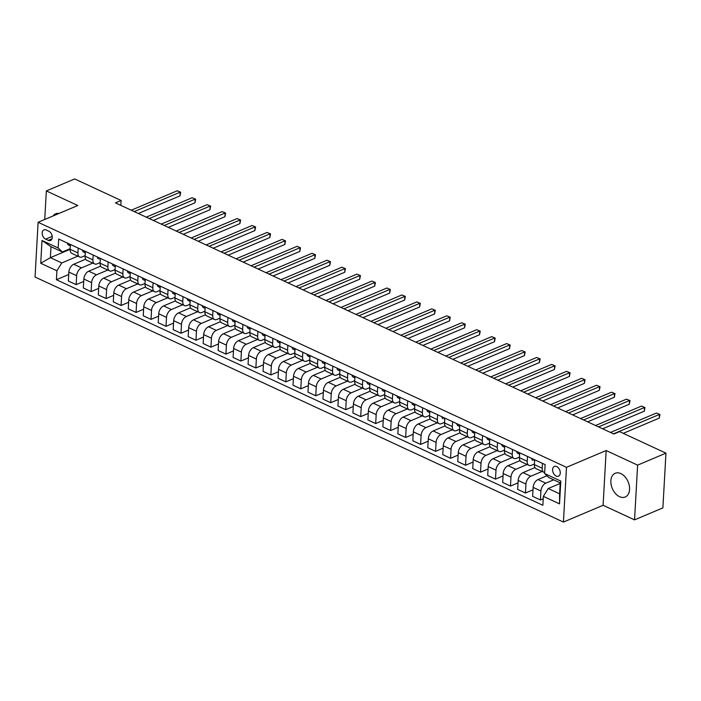 <?xml version="1.0" encoding="UTF-8"?>
<svg xmlns="http://www.w3.org/2000/svg" width="701" height="701" viewBox="0 0 701 701"><rect width="100%" height="100%" fill="white"/><g stroke="black" fill="none" stroke-linecap="round" stroke-linejoin="round"><path stroke-width="1.05" d="M620.849 473.596A12.881 8.587 -112.9 0 0 615.189 473.271A12.881 8.587 -112.9 0 0 611.123 484.619A12.881 8.587 -112.9 0 0 619.561 496.676A12.881 8.587 -112.9 0 0 625.222 497A12.881 8.587 -112.9 0 0 629.288 485.653A12.881 8.587 -112.9 0 0 620.849 473.596M59.086 213.419A12.881 8.587 -112.9 0 0 55.659 213.787A12.881 8.587 -112.9 0 0 53.013 215.987M556.69 466.568A5.284 3.523 -112.9 0 0 554.368 466.437A5.284 3.523 -112.9 0 0 552.703 471.09A5.284 3.523 -112.9 0 0 556.165 476.04A5.284 3.523 -112.9 0 0 558.487 476.172A5.284 3.523 -112.9 0 0 560.152 471.519A5.284 3.523 -112.9 0 0 556.69 466.568M634.554 519.87L637.612 465.131L606.163 450.541L603.097 505.281L634.554 519.87L662.892 507.883L665.95 453.144L619.526 431.614L613.857 434.007L115.437 202.869L121.098 200.468L74.674 178.939L46.336 190.926L44.741 219.483M603.097 505.281L563.429 522.061L35.05 277.026L38.108 222.287L566.487 467.322L563.429 522.061M45.653 239.137L48.281 240.364A5.117 3.417 -112.9 0 0 50.533 240.487A5.117 3.417 -112.9 0 0 52.154 235.983A5.117 3.417 -112.9 0 0 48.798 231.19L46.161 229.963A5.117 3.417 -112.9 0 0 43.909 229.84A5.117 3.417 -112.9 0 0 42.297 234.344A5.117 3.417 -112.9 0 0 45.653 239.137L52.216 236.36M56.912 270.77L40.737 263.269L42.007 240.487L58.183 247.988L62.389 251.992L51.007 246.708L50.393 257.661L61.776 262.936L56.912 270.77L56.413 279.725L542.854 505.307L543.354 496.361L548.217 488.518L559.6 493.802L560.213 482.849L548.83 477.574L544.624 473.569L560.8 481.079L559.529 503.861L543.354 496.361M544.624 473.569L545.124 464.623L58.682 239.032L58.183 247.988M637.612 465.131L665.95 453.144M606.163 450.541L566.487 467.322M38.108 222.287L77.785 205.507L46.336 190.926M120.826 205.367L121.098 200.468M70.407 244.474L70.135 249.311L50.393 257.661L40.737 263.269M62.389 251.992L70.17 248.697M527.494 456.447L527.222 461.284A6.607 3.969 114.9 0 0 528.975 465.359A6.607 3.969 114.9 0 0 531.419 465.28L534.442 464.001M512.51 449.499L512.247 454.336A6.607 3.969 114.9 0 0 513.999 458.41A6.607 3.969 114.9 0 0 516.444 458.34L519.467 457.061M497.535 442.55L497.263 447.387A6.607 3.969 114.9 0 0 499.024 451.462A6.607 3.969 114.9 0 0 501.469 451.391L504.492 450.112M482.56 435.61L482.288 440.447A6.607 3.969 114.9 0 0 484.049 444.522A6.607 3.969 114.9 0 0 486.494 444.443L489.517 443.172M467.585 428.661L467.313 433.498A6.607 3.969 114.9 0 0 469.065 437.573A6.607 3.969 114.9 0 0 471.519 437.503L474.533 436.224M452.609 421.722L452.338 426.558A6.607 3.969 114.9 0 0 454.09 430.633A6.607 3.969 114.9 0 0 456.544 430.554L459.558 429.275M437.634 414.773L437.363 419.61A6.607 3.969 114.9 0 0 439.115 423.684A6.607 3.969 114.9 0 0 441.56 423.606L444.583 422.335M422.65 407.824L422.388 412.661A6.607 3.969 114.9 0 0 424.14 416.736A6.607 3.969 114.9 0 0 426.585 416.666L429.608 415.386M407.675 400.884L407.404 405.721A6.607 3.969 114.9 0 0 409.165 409.796A6.607 3.969 114.9 0 0 411.61 409.717L414.633 408.438M392.7 393.936L392.429 398.773A6.607 3.969 114.9 0 0 394.19 402.847A6.607 3.969 114.9 0 0 396.635 402.777L399.658 401.498M377.725 386.987L377.453 391.824A6.607 3.969 114.9 0 0 379.206 395.899A6.607 3.969 114.9 0 0 381.659 395.828L384.674 394.549M362.75 380.047L362.478 384.884A6.607 3.969 114.9 0 0 364.231 388.959A6.607 3.969 114.9 0 0 366.684 388.88L369.699 387.609M347.775 373.098L347.503 377.935A6.607 3.969 114.9 0 0 349.256 382.01A6.607 3.969 114.9 0 0 351.7 381.94L354.724 380.661M332.791 366.159L332.528 370.987A6.607 3.969 114.9 0 0 334.281 375.07A6.607 3.969 114.9 0 0 336.725 374.991L339.748 373.712M317.816 359.21L317.544 364.047A6.607 3.969 114.9 0 0 319.305 368.121A6.607 3.969 114.9 0 0 321.75 368.043L324.773 366.772M302.841 352.261L302.569 357.098A6.607 3.969 114.9 0 0 304.33 361.173A6.607 3.969 114.9 0 0 306.775 361.103L309.798 359.823M287.866 345.321L287.594 350.158A6.607 3.969 114.9 0 0 289.347 354.233A6.607 3.969 114.9 0 0 291.8 354.154L294.814 352.875M272.891 338.373L272.619 343.21A6.607 3.969 114.9 0 0 274.371 347.284A6.607 3.969 114.9 0 0 276.825 347.214L279.839 345.935M257.915 331.424L257.644 336.261A6.607 3.969 114.9 0 0 259.396 340.335A6.607 3.969 114.9 0 0 261.841 340.265L264.864 338.986M242.932 324.484L242.669 329.321A6.607 3.969 114.9 0 0 244.421 333.396A6.607 3.969 114.9 0 0 246.866 333.317L249.889 332.046M227.956 317.535L227.685 322.372A6.607 3.969 114.9 0 0 229.446 326.447A6.607 3.969 114.9 0 0 231.891 326.377L234.914 325.098M212.981 310.596L212.71 315.424A6.607 3.969 114.9 0 0 214.462 319.507A6.607 3.969 114.9 0 0 216.916 319.428L219.93 318.149M198.006 303.647L197.735 308.484A6.607 3.969 114.9 0 0 199.487 312.558A6.607 3.969 114.9 0 0 201.941 312.48L204.955 311.209M183.031 296.698L182.759 301.535A6.607 3.969 114.9 0 0 184.512 305.61A6.607 3.969 114.9 0 0 186.965 305.54L189.98 304.26M168.056 289.758L167.784 294.595A6.607 3.969 114.9 0 0 169.537 298.67A6.607 3.969 114.9 0 0 171.982 298.591L175.005 297.312M153.072 282.81L152.809 287.647A6.607 3.969 114.9 0 0 154.562 291.721A6.607 3.969 114.9 0 0 157.006 291.651L160.03 290.372M138.097 275.861L137.825 280.698A6.607 3.969 114.9 0 0 139.587 284.772A6.607 3.969 114.9 0 0 142.031 284.702L145.054 283.423M123.122 268.921L122.85 273.758A6.607 3.969 114.9 0 0 124.603 277.833A6.607 3.969 114.9 0 0 127.056 277.754L130.071 276.483M108.147 261.972L107.875 266.809A6.607 3.969 114.9 0 0 109.628 270.884A6.607 3.969 114.9 0 0 112.081 270.814L115.095 269.535M93.172 255.033L92.9 259.861A6.607 3.969 114.9 0 0 94.653 263.944A6.607 3.969 114.9 0 0 97.106 263.865L100.12 262.586M78.197 248.084L77.925 252.921A6.607 3.969 114.9 0 0 79.677 256.995A6.607 3.969 114.9 0 0 82.122 256.916L85.145 255.646M77.837 256.145L61.776 262.936M85.68 259.204L73.728 264.259A6.607 3.969 114.9 0 0 68.864 272.093L68.356 281.04L76.146 284.65L83.699 281.46M92.821 263.085L81.518 267.87A6.607 3.969 114.9 0 0 76.646 275.703L76.146 284.65M100.655 266.143L88.703 271.199A6.607 3.969 114.9 0 0 83.84 279.033L83.34 287.988L91.121 291.598L98.675 288.409M107.796 270.034L96.493 274.81A6.607 3.969 114.9 0 0 91.621 282.652L91.121 291.598M115.639 273.092L103.678 278.148A6.607 3.969 114.9 0 0 98.815 285.982L98.315 294.937L106.105 298.547L113.658 295.349M122.771 276.983L111.468 281.758A6.607 3.969 114.9 0 0 106.605 289.592L106.105 298.547M130.614 280.041L118.653 285.097A6.607 3.969 114.9 0 0 113.79 292.93L113.29 301.877L121.08 305.487L128.633 302.297M137.746 283.923L126.443 288.707A6.607 3.969 114.9 0 0 121.58 296.541L121.08 305.487M145.589 286.981L133.628 292.037A6.607 3.969 114.9 0 0 128.765 299.87L128.265 308.826L136.055 312.436L143.609 309.237M152.722 290.871L141.418 295.647A6.607 3.969 114.9 0 0 136.555 303.489L136.055 312.436M160.564 293.929L148.612 298.985A6.607 3.969 114.9 0 0 143.74 306.819L143.241 315.765L151.03 319.384L158.584 316.186M167.697 297.811L156.393 302.595A6.607 3.969 114.9 0 0 151.53 310.429L151.03 319.384M175.539 300.869L163.587 305.925A6.607 3.969 114.9 0 0 158.724 313.768L158.216 322.714L166.006 326.324L173.559 323.135M182.681 304.76L171.377 309.544A6.607 3.969 114.9 0 0 166.505 317.378L166.006 326.324M190.514 307.818L178.562 312.874A6.607 3.969 114.9 0 0 173.699 320.707L173.2 329.663L180.981 333.273L188.534 330.075M197.656 311.708L186.352 316.484A6.607 3.969 114.9 0 0 181.48 324.318L180.981 333.273M205.498 314.767L193.537 319.822A6.607 3.969 114.9 0 0 188.674 327.656L188.175 336.603L195.965 340.222L203.518 337.023M212.631 318.648L201.327 323.433A6.607 3.969 114.9 0 0 196.464 331.266L195.965 340.222M220.473 321.706L208.512 326.762A6.607 3.969 114.9 0 0 203.649 334.596L203.15 343.551L210.94 347.161L218.493 343.972M227.606 325.597L216.302 330.373A6.607 3.969 114.9 0 0 211.439 338.215L210.94 347.161M235.448 328.655L223.488 333.711A6.607 3.969 114.9 0 0 218.624 341.545L218.125 350.5L225.915 354.11L233.468 350.912M242.581 332.546L231.277 337.321A6.607 3.969 114.9 0 0 226.414 345.155L225.915 354.11M250.423 335.604L238.471 340.66A6.607 3.969 114.9 0 0 233.599 348.493L233.1 357.44L240.89 361.05L248.443 357.86M257.556 339.486L246.253 344.27A6.607 3.969 114.9 0 0 241.389 352.104L240.89 361.05M265.399 342.544L253.447 347.6A6.607 3.969 114.9 0 0 248.583 355.433L248.075 364.389L255.865 367.999L263.418 364.809M272.54 346.434L261.236 351.21A6.607 3.969 114.9 0 0 256.364 359.052L255.865 367.999M280.374 349.492L268.422 354.548A6.607 3.969 114.9 0 0 263.558 362.382L263.059 371.328L270.84 374.947L278.393 371.749M287.515 353.383L276.212 358.158A6.607 3.969 114.9 0 0 271.348 365.992L270.84 374.947M295.358 356.432L283.397 361.488A6.607 3.969 114.9 0 0 278.534 369.331L278.034 378.277L285.824 381.887L293.377 378.698M302.49 360.323L291.187 365.107A6.607 3.969 114.9 0 0 286.323 372.941L285.824 381.887M310.333 363.381L298.372 368.437A6.607 3.969 114.9 0 0 293.509 376.271L293.009 385.226L300.799 388.836L308.352 385.638M317.465 367.271L306.162 372.047A6.607 3.969 114.9 0 0 301.299 379.881L300.799 388.836M325.308 370.33L313.347 375.385A6.607 3.969 114.9 0 0 308.484 383.219L307.984 392.166L315.774 395.785L323.327 392.586M332.44 374.211L321.137 378.996A6.607 3.969 114.9 0 0 316.274 386.829L315.774 395.785M340.283 377.269L328.331 382.325A6.607 3.969 114.9 0 0 323.459 390.159L322.959 399.114L330.749 402.725L338.303 399.535M347.416 381.16L336.112 385.936A6.607 3.969 114.9 0 0 331.249 393.778L330.749 402.725M355.258 384.218L343.306 389.274A6.607 3.969 114.9 0 0 338.443 397.108L337.935 406.063L345.724 409.673L353.278 406.475M362.399 388.109L351.096 392.884A6.607 3.969 114.9 0 0 346.224 400.718L345.724 409.673M370.233 391.167L358.281 396.223A6.607 3.969 114.9 0 0 353.418 404.056L352.918 413.003L360.7 416.613L368.253 413.424M377.375 395.049L366.071 399.833A6.607 3.969 114.9 0 0 361.208 407.667L360.7 416.613M385.217 398.107L373.256 403.163A6.607 3.969 114.9 0 0 368.393 410.996L367.894 419.952L375.683 423.562L383.237 420.372M392.35 401.997L381.046 406.773A6.607 3.969 114.9 0 0 376.183 414.615L375.683 423.562M400.192 405.055L388.231 410.111A6.607 3.969 114.9 0 0 383.368 417.945L382.869 426.891L390.659 430.51L398.212 427.312M407.325 408.946L396.021 413.721A6.607 3.969 114.9 0 0 391.158 421.555L390.659 430.51M415.167 412.004L403.206 417.051A6.607 3.969 114.9 0 0 398.343 424.894L397.844 433.84L405.634 437.45L413.187 434.261M422.3 415.886L410.996 420.67A6.607 3.969 114.9 0 0 406.133 428.504L405.634 437.45M430.142 418.944L418.19 424A6.607 3.969 114.9 0 0 413.318 431.834L412.819 440.789L420.609 444.399L428.162 441.201M437.275 422.834L425.971 427.61A6.607 3.969 114.9 0 0 421.108 435.444L420.609 444.399M445.117 425.893L433.165 430.949A6.607 3.969 114.9 0 0 428.302 438.782L427.794 447.729L435.584 451.348L443.137 448.149M452.259 429.774L440.955 434.559A6.607 3.969 114.9 0 0 436.083 442.392L435.584 451.348M460.093 432.832L448.141 437.888A6.607 3.969 114.9 0 0 443.277 445.731L442.778 454.677L450.559 458.288L458.112 455.098M467.234 436.723L455.93 441.499A6.607 3.969 114.9 0 0 451.067 449.341L450.559 458.288M475.076 439.781L463.116 444.837A6.607 3.969 114.9 0 0 458.252 452.671L457.753 461.626L465.543 465.236L473.096 462.038M482.209 443.672L470.906 448.447A6.607 3.969 114.9 0 0 466.042 456.281L465.543 465.236M490.052 446.73L478.091 451.786A6.607 3.969 114.9 0 0 473.228 459.619L472.728 468.566L480.518 472.176L488.071 468.987M497.184 450.612L485.881 455.396A6.607 3.969 114.9 0 0 481.017 463.23L480.518 472.176M505.027 453.67L493.075 458.726A6.607 3.969 114.9 0 0 488.203 466.559L487.703 475.515L495.493 479.125L503.046 475.935M512.159 457.56L500.856 462.336A6.607 3.969 114.9 0 0 495.993 470.178L495.493 479.125M520.002 460.618L508.05 465.674A6.607 3.969 114.9 0 0 503.178 473.508L502.678 482.463L510.468 486.073L518.021 482.875M527.134 464.509L515.831 469.284A6.607 3.969 114.9 0 0 510.968 477.118L510.468 486.073M534.977 467.567L523.025 472.614A6.607 3.969 114.9 0 0 518.162 480.457L517.662 489.403L525.443 493.013L532.997 489.824M542.118 471.449L530.815 476.233A6.607 3.969 114.9 0 0 525.943 484.067L525.443 493.013M546.946 475.777L538 479.563A6.607 3.969 114.9 0 0 533.137 487.397L532.637 496.352L540.418 499.962L543.214 498.779M553.694 479.834L545.79 483.173A6.607 3.969 114.9 0 0 540.927 491.007L540.418 499.962M560.178 483.462L548.217 488.518M77.925 252.921L70.135 249.311A6.607 3.969 114.9 0 0 71.888 253.385L79.677 256.995M56.413 279.725L68.724 274.512M85.382 251.414L85.11 256.251A6.607 3.969 114.9 0 0 86.863 260.325L94.653 263.944M100.357 258.362L100.085 263.199A6.607 3.969 114.9 0 0 101.847 267.274L109.628 270.884M115.332 265.311L115.06 270.148A6.607 3.969 114.9 0 0 116.822 274.222L124.603 277.833M130.307 272.251L130.044 277.088A6.607 3.969 114.9 0 0 131.797 281.162L139.587 284.772M145.291 279.2L145.019 284.036A6.607 3.969 114.9 0 0 146.772 288.111L154.562 291.721M160.266 286.139L159.994 290.976A6.607 3.969 114.9 0 0 161.747 295.06L169.537 298.67M175.241 293.088L174.97 297.925A6.607 3.969 114.9 0 0 176.722 302L184.512 305.61M190.216 300.037L189.945 304.874A6.607 3.969 114.9 0 0 191.706 308.948L199.487 312.558M205.191 306.977L204.92 311.814A6.607 3.969 114.9 0 0 206.681 315.888L214.462 319.507M220.167 313.925L219.904 318.762A6.607 3.969 114.9 0 0 221.656 322.837L229.446 326.447M235.15 320.874L234.879 325.711A6.607 3.969 114.9 0 0 236.631 329.785L244.421 333.396M250.126 327.814L249.854 332.651A6.607 3.969 114.9 0 0 251.606 336.725L259.396 340.335M265.101 334.763L264.829 339.599A6.607 3.969 114.9 0 0 266.582 343.674L274.371 347.284M280.076 341.702L279.804 346.539A6.607 3.969 114.9 0 0 281.565 350.623L289.347 354.233M295.051 348.651L294.779 353.488A6.607 3.969 114.9 0 0 296.541 357.563L304.33 361.173M310.026 355.6L309.763 360.437A6.607 3.969 114.9 0 0 311.516 364.511L319.305 368.121M325.01 362.54L324.738 367.377A6.607 3.969 114.9 0 0 326.491 371.451L334.281 375.07M339.985 369.488L339.713 374.325A6.607 3.969 114.9 0 0 341.466 378.4L349.256 382.01M354.96 376.437L354.688 381.274A6.607 3.969 114.9 0 0 356.441 385.348L364.231 388.959M369.935 383.377L369.664 388.214A6.607 3.969 114.9 0 0 371.425 392.288L379.206 395.899M384.91 390.326L384.639 395.162A6.607 3.969 114.9 0 0 386.4 399.237L394.19 402.847M399.885 397.274L399.623 402.102A6.607 3.969 114.9 0 0 401.375 406.186L409.165 409.796M414.869 404.214L414.598 409.051A6.607 3.969 114.9 0 0 416.35 413.126L424.14 416.736M429.844 411.163L429.573 416A6.607 3.969 114.9 0 0 431.325 420.074L439.115 423.684M444.82 418.103L444.548 422.94A6.607 3.969 114.9 0 0 446.3 427.014L454.09 430.633M459.795 425.051L459.523 429.888A6.607 3.969 114.9 0 0 461.284 433.963L469.065 437.573M474.77 432L474.498 436.837A6.607 3.969 114.9 0 0 476.259 440.911L484.049 444.522M489.754 438.94L489.482 443.777A6.607 3.969 114.9 0 0 491.235 447.851L499.024 451.462M504.729 445.889L504.457 450.725A6.607 3.969 114.9 0 0 506.21 454.8L513.999 458.41M519.704 452.837L519.432 457.665A6.607 3.969 114.9 0 0 521.185 461.749L528.975 465.359M534.679 459.777L534.407 464.614A6.607 3.969 114.9 0 0 536.16 468.689L543.95 472.299A6.607 3.969 114.9 0 0 544.686 472.509M542.469 463.387L542.197 468.224A6.607 3.969 114.9 0 0 543.95 472.299M51.007 246.708L42.007 240.487M560.8 481.079L560.213 482.849M559.529 503.861L559.6 493.802M67.427 243.089A4.372 2.629 114.9 0 0 68.575 245.078A4.372 2.629 114.9 0 0 68.584 245.078L70.328 245.885L68.584 245.078M138.325 213.49L179.991 195.868L180.192 192.17L134.259 211.597M177.195 190.786L180.709 192.24L177.195 190.786L131.262 210.204M69.802 244.193L69.767 244.553A4.372 2.629 114.9 0 0 70.337 245.753M180.709 192.24L179.991 195.868M82.403 250.038A4.372 2.629 114.9 0 0 83.55 252.018A4.372 2.629 114.9 0 0 83.559 252.027L85.303 252.833L83.559 252.027M153.309 220.429L194.966 202.817L195.167 199.119L149.234 218.546M192.179 197.726L195.684 199.189L192.179 197.726L146.237 217.152M84.777 251.133L84.742 251.501A4.372 2.629 114.9 0 0 85.312 252.693M195.684 199.189L194.966 202.817M97.378 256.978A4.372 2.629 114.9 0 0 98.526 258.967A4.372 2.629 114.9 0 0 98.543 258.976L98.543 258.976M168.284 227.378L209.941 209.757L210.151 206.059L164.209 225.485M207.154 204.674L210.659 206.129L207.154 204.674L161.212 224.101M99.752 258.082L99.717 258.45A4.372 2.629 114.9 0 0 100.287 259.642M210.659 206.129L209.941 209.757M112.353 263.926A4.372 2.629 114.9 0 0 113.509 265.916A4.372 2.629 114.9 0 0 113.518 265.916L115.253 266.722L113.518 265.916M183.259 234.318L224.916 216.705L225.126 213.008L179.184 232.434M222.129 211.614L225.634 213.078L222.129 211.614L176.188 231.041M114.727 265.031L114.692 265.39A4.372 2.629 114.9 0 0 115.262 266.59M225.634 213.078L224.916 216.705M127.328 270.875A4.372 2.629 114.9 0 0 128.485 272.855A4.372 2.629 114.9 0 0 128.493 272.864L130.228 273.67L128.493 272.864M198.234 241.267L239.891 223.654L240.101 219.956L194.159 239.374M237.104 218.563L240.609 220.026L237.104 218.563L191.163 237.99M129.703 271.97L129.667 272.339A4.372 2.629 114.9 0 0 130.237 273.53M240.609 220.026L239.891 223.654M142.312 277.815A4.372 2.629 114.9 0 0 143.46 279.804A4.372 2.629 114.9 0 0 143.468 279.804L145.212 280.619L143.46 279.804M213.209 248.215L254.875 230.594L255.076 226.896L209.135 246.323M252.08 225.512L255.593 226.966L252.08 225.512L206.147 244.938M144.686 278.919L144.643 279.287A4.372 2.629 114.9 0 0 145.212 280.479M255.593 226.966L254.875 230.594M157.287 284.764A4.372 2.629 114.9 0 0 158.435 286.753A4.372 2.629 114.9 0 0 158.444 286.753L160.187 287.559L158.444 286.753M228.184 255.155L269.85 237.543L270.051 233.845L224.118 253.271M267.055 232.452L270.568 233.915L267.055 232.452L221.122 251.878M159.662 285.868L159.626 286.227A4.372 2.629 114.9 0 0 160.196 287.419M270.568 233.915L269.85 237.543M172.262 291.704A4.372 2.629 114.9 0 0 173.41 293.693A4.372 2.629 114.9 0 0 173.419 293.701L175.162 294.508L173.41 293.693M243.168 262.104L284.825 244.491L285.027 240.793L239.094 260.211M282.039 239.4L285.544 240.855L282.039 239.4L236.097 258.827M174.637 292.808L174.602 293.176A4.372 2.629 114.9 0 0 175.171 294.367M285.544 240.855L284.825 244.491M187.237 298.652A4.372 2.629 114.9 0 0 188.385 300.641A4.372 2.629 114.9 0 0 188.403 300.641L190.137 301.448L188.403 300.641M258.143 269.053L299.8 251.431L300.01 247.733L254.069 267.16M297.014 246.349L300.519 247.804L297.014 246.349L251.072 265.767M189.612 299.756L189.577 300.116A4.372 2.629 114.9 0 0 190.146 301.316M300.519 247.804L299.8 251.431M202.212 305.601A4.372 2.629 114.9 0 0 203.369 307.581A4.372 2.629 114.9 0 0 203.378 307.59L205.113 308.396L203.369 307.581M273.118 275.992L314.775 258.38L314.986 254.682L269.044 274.109M311.989 253.289L315.494 254.752L311.989 253.289L266.047 272.715M204.587 306.696L204.552 307.064A4.372 2.629 114.9 0 0 205.121 308.256M315.494 254.752L314.775 258.38M217.187 312.541A4.372 2.629 114.9 0 0 218.344 314.53A4.372 2.629 114.9 0 0 218.353 314.539L220.088 315.345L218.353 314.539M288.093 282.941L329.75 265.329L329.961 261.622L284.019 281.048M326.964 260.237L330.478 261.692L326.964 260.237L281.022 279.664M219.571 313.645L219.527 314.013A4.372 2.629 114.9 0 0 220.096 315.205M330.478 261.692L329.75 265.329M232.171 319.49A4.372 2.629 114.9 0 0 233.319 321.479A4.372 2.629 114.9 0 0 233.328 321.479L235.072 322.285L233.319 321.479M303.069 289.881L344.734 272.268L344.936 268.571L298.994 287.997M341.939 267.186L345.453 268.641L341.939 267.186L296.006 286.604M234.546 320.594L234.511 320.953A4.372 2.629 114.9 0 0 235.072 322.153M345.453 268.641L344.734 272.268M247.146 326.438A4.372 2.629 114.9 0 0 248.294 328.418A4.372 2.629 114.9 0 0 248.303 328.427L250.047 329.233L248.303 328.427M318.044 296.83L359.709 279.217L359.911 275.519L313.978 294.937M356.914 274.126L360.428 275.589L356.914 274.126L310.981 293.553M249.521 327.533L249.486 327.902A4.372 2.629 114.9 0 0 250.055 329.093M360.428 275.589L359.709 279.217M262.121 333.378A4.372 2.629 114.9 0 0 263.269 335.367A4.372 2.629 114.9 0 0 263.278 335.376L265.022 336.182L263.278 335.376M333.028 303.778L374.685 286.157L374.886 282.459L328.953 301.886M371.898 281.075L375.403 282.529L371.898 281.075L325.956 300.501M264.496 334.482L264.461 334.85A4.372 2.629 114.9 0 0 265.031 336.042M375.403 282.529L374.685 286.157M277.097 340.327A4.372 2.629 114.9 0 0 278.244 342.316A4.372 2.629 114.9 0 0 278.262 342.316L279.997 343.122L278.262 342.316M348.003 310.718L389.66 293.106L389.87 289.408L343.928 308.834M386.873 288.015L390.378 289.478L386.873 288.015L340.931 307.441M279.471 341.431L279.436 341.79A4.372 2.629 114.9 0 0 280.006 342.982M390.378 289.478L389.66 293.106M292.072 347.267A4.372 2.629 114.9 0 0 293.228 349.256A4.372 2.629 114.9 0 0 293.237 349.264L294.972 350.071L293.237 349.264M362.978 317.667L404.635 300.054L404.845 296.357L358.903 315.774M401.848 294.963L405.353 296.418L401.848 294.963L355.906 314.39M294.446 348.371L294.411 348.739A4.372 2.629 114.9 0 0 294.981 349.93M405.353 296.418L404.635 300.054M307.056 354.215A4.372 2.629 114.9 0 0 308.203 356.204A4.372 2.629 114.9 0 0 308.212 356.204L309.947 357.011L308.212 356.204M377.953 324.616L419.61 306.994L419.82 303.296L373.878 322.723M416.823 301.912L420.337 303.367L416.823 301.912L370.882 321.33M309.43 355.319L309.386 355.687A4.372 2.629 114.9 0 0 309.956 356.879M420.337 303.367L419.61 306.994M322.031 361.164A4.372 2.629 114.9 0 0 323.179 363.144A4.372 2.629 114.9 0 0 323.187 363.153L324.931 363.959L323.179 363.144M392.928 331.555L434.594 313.943L434.795 310.245L388.853 329.672M431.798 308.852L435.312 310.315L431.798 308.852L385.865 328.278M324.405 362.259L324.37 362.627A4.372 2.629 114.9 0 0 324.931 363.819M435.312 310.315L434.594 313.943M337.006 368.104A4.372 2.629 114.9 0 0 338.154 370.093A4.372 2.629 114.9 0 0 338.162 370.102L339.906 370.908L338.162 370.102M407.903 338.504L449.569 320.892L449.77 317.185L403.837 336.611M446.774 315.8L450.287 317.255L446.774 315.8L400.841 335.227M339.38 369.208L339.345 369.576A4.372 2.629 114.9 0 0 339.915 370.768M450.287 317.255L449.569 320.892M351.981 375.053A4.372 2.629 114.9 0 0 353.129 377.042A4.372 2.629 114.9 0 0 353.138 377.042L354.881 377.848L353.138 377.042M422.887 345.444L464.544 327.831L464.745 324.134L418.812 343.56M461.757 322.749L465.262 324.204L461.757 322.749L415.816 342.167M354.355 376.157L354.32 376.516A4.372 2.629 114.9 0 0 354.89 377.716M465.262 324.204L464.544 327.831M366.956 382.001A4.372 2.629 114.9 0 0 368.113 383.982A4.372 2.629 114.9 0 0 368.121 383.99L369.856 384.796L368.121 383.99M437.862 352.393L479.519 334.78L479.729 331.082L433.788 350.509M476.733 329.689L480.238 331.152L476.733 329.689L430.791 349.116M369.331 383.096L369.296 383.465A4.372 2.629 114.9 0 0 369.865 384.656M480.238 331.152L479.519 334.78M381.931 388.941A4.372 2.629 114.9 0 0 383.088 390.93A4.372 2.629 114.9 0 0 383.096 390.939L384.831 391.745L383.096 390.939M452.837 359.341L494.494 341.72L494.704 338.022L448.763 357.449M491.708 336.638L495.213 338.092L491.708 336.638L445.766 356.064M384.306 390.045L384.271 390.413A4.372 2.629 114.9 0 0 384.84 391.605M495.213 338.092L494.494 341.72M396.915 395.89A4.372 2.629 114.9 0 0 398.063 397.879A4.372 2.629 114.9 0 0 398.072 397.879L399.807 398.685L398.072 397.879M467.812 366.281L509.469 348.669L509.68 344.971L463.738 364.397M506.683 343.578L510.197 345.041L506.683 343.578L460.741 363.004M399.29 396.994L399.246 397.353A4.372 2.629 114.9 0 0 399.815 398.545M510.197 345.041L509.469 348.669M411.89 402.83A4.372 2.629 114.9 0 0 413.038 404.819A4.372 2.629 114.9 0 0 413.047 404.827L414.79 405.634L413.038 404.819M482.787 373.23L524.453 355.617L524.655 351.92L478.713 371.337M521.658 350.526L525.172 351.99L521.658 350.526L475.725 369.953M414.265 403.934L414.23 404.302A4.372 2.629 114.9 0 0 414.799 405.493M525.172 351.99L524.453 355.617M426.865 409.778A4.372 2.629 114.9 0 0 428.013 411.767A4.372 2.629 114.9 0 0 428.022 411.767L429.766 412.574L428.022 411.767M497.763 380.179L539.428 362.557L539.63 358.859L493.697 378.286M536.642 357.475L540.147 358.93L536.642 357.475L490.7 376.893M429.24 410.882L429.205 411.25A4.372 2.629 114.9 0 0 429.774 412.442M540.147 358.93L539.428 362.557M441.84 416.727A4.372 2.629 114.9 0 0 442.988 418.707A4.372 2.629 114.9 0 0 443.006 418.716L443.006 418.716M512.746 387.118L554.403 369.506L554.614 365.808L508.672 385.235M551.617 364.415L555.122 365.878L551.617 364.415L505.675 383.841M444.215 417.822L444.18 418.19A4.372 2.629 114.9 0 0 444.749 419.382M555.122 365.878L554.403 369.506M456.815 423.667A4.372 2.629 114.9 0 0 457.972 425.656A4.372 2.629 114.9 0 0 457.981 425.665L459.716 426.471L457.972 425.656M527.722 394.067L569.378 376.455L569.589 372.748L523.647 392.174M566.592 371.364L570.097 372.818L566.592 371.364L520.65 390.79M459.19 424.771L459.155 425.139A4.372 2.629 114.9 0 0 459.725 426.331M570.097 372.818L569.378 376.455M471.791 430.616A4.372 2.629 114.9 0 0 472.947 432.605A4.372 2.629 114.9 0 0 472.956 432.605L474.691 433.411L472.956 432.605M542.697 401.007L584.354 383.394L584.564 379.697L538.622 399.123M581.567 378.312L585.072 379.767L581.567 378.312L535.625 397.73M474.165 431.72L474.13 432.079A4.372 2.629 114.9 0 0 474.7 433.279M585.072 379.767L584.354 383.394M486.774 437.564A4.372 2.629 114.9 0 0 487.922 439.545A4.372 2.629 114.9 0 0 487.931 439.553L489.666 440.359L487.922 439.545M557.672 407.956L599.329 390.343L599.539 386.645L553.597 406.072M596.542 385.252L600.056 386.715L596.542 385.252L550.6 404.679M489.149 438.66L489.105 439.028A4.372 2.629 114.9 0 0 489.675 440.219M600.056 386.715L599.329 390.343M501.75 444.504A4.372 2.629 114.9 0 0 502.897 446.493A4.372 2.629 114.9 0 0 502.906 446.502L504.65 447.308L502.897 446.493M572.647 414.904L614.313 397.283L614.514 393.585L568.572 413.012M611.517 392.201L615.031 393.655L611.517 392.201L565.584 411.627M504.124 445.608L504.089 445.976A4.372 2.629 114.9 0 0 504.659 447.168M615.031 393.655L614.313 397.283M516.725 451.453A4.372 2.629 114.9 0 0 517.873 453.442A4.372 2.629 114.9 0 0 517.881 453.442L519.625 454.248L517.881 453.442M587.622 421.844L629.288 404.232L629.489 400.534L583.556 419.96M626.501 399.141L630.006 400.604L626.501 399.141L580.559 418.567M519.099 452.557L519.064 452.916A4.372 2.629 114.9 0 0 519.634 454.108M630.006 400.604L629.288 404.232M531.7 458.393A4.372 2.629 114.9 0 0 532.848 460.382A4.372 2.629 114.9 0 0 532.865 460.391L532.865 460.391M602.606 428.793L644.263 411.18L644.473 407.483L598.531 426.9M641.476 406.089L644.981 407.553L641.476 406.089L595.535 425.516M534.074 459.497L534.039 459.865A4.372 2.629 114.9 0 0 534.609 461.056M644.981 407.553L644.263 411.18M623.25 433.341L659.238 418.12L659.448 414.422L613.506 433.849M656.451 413.038L659.956 414.493L656.451 413.038L610.51 432.456M659.956 414.493L659.238 418.12M81.518 267.87L73.728 264.259M96.493 274.81L88.703 271.199M111.468 281.758L103.678 278.148M126.443 288.707L118.653 285.097M141.418 295.647L133.628 292.037M156.393 302.595L148.612 298.985M171.377 309.544L163.587 305.925M186.352 316.484L178.562 312.874M201.327 323.433L193.537 319.822M216.302 330.373L208.512 326.762M231.277 337.321L223.488 333.711M246.253 344.27L238.471 340.66M261.236 351.21L253.447 347.6M276.212 358.158L268.422 354.548M291.187 365.107L283.397 361.488M306.162 372.047L298.372 368.437M321.137 378.996L313.347 375.385M336.112 385.936L328.331 382.325M351.096 392.884L343.306 389.274M366.071 399.833L358.281 396.223M381.046 406.773L373.256 403.163M396.021 413.721L388.231 410.111M410.996 420.67L403.206 417.051M425.971 427.61L418.19 424M440.955 434.559L433.165 430.949M455.93 441.499L448.141 437.888M470.906 448.447L463.116 444.837M485.881 455.396L478.091 451.786M500.856 462.336L493.075 458.726M515.831 469.284L508.05 465.674M530.815 476.233L523.025 472.614M545.79 483.173L538 479.563M76.646 275.703L68.864 272.093M92.9 259.861L85.11 256.251M91.621 282.652L83.84 279.033M107.875 266.809L100.085 263.199M106.605 289.592L98.815 285.982M122.85 273.758L115.06 270.148M121.58 296.541L113.79 292.93M137.825 280.698L130.044 277.088M136.555 303.489L128.765 299.87M152.809 287.647L145.019 284.036M151.53 310.429L143.74 306.819M167.784 294.595L159.994 290.976M166.505 317.378L158.724 313.768M182.759 301.535L174.97 297.925M181.48 324.318L173.699 320.707M197.735 308.484L189.945 304.874M196.464 331.266L188.674 327.656M212.71 315.424L204.92 311.814M211.439 338.215L203.649 334.596M227.685 322.372L219.904 318.762M226.414 345.155L218.624 341.545M242.669 329.321L234.879 325.711M241.389 352.104L233.599 348.493M257.644 336.261L249.854 332.651M256.364 359.052L248.583 355.433M272.619 343.21L264.829 339.599M271.348 365.992L263.558 362.382M287.594 350.158L279.804 346.539M286.323 372.941L278.534 369.331M302.569 357.098L294.779 353.488M301.299 379.881L293.509 376.271M317.544 364.047L309.763 360.437M316.274 386.829L308.484 383.219M332.528 370.987L324.738 367.377M331.249 393.778L323.459 390.159M347.503 377.935L339.713 374.325M346.224 400.718L338.443 397.108M362.478 384.884L354.688 381.274M361.208 407.667L353.418 404.056M377.453 391.824L369.664 388.214M376.183 414.615L368.393 410.996M392.429 398.773L384.639 395.162M391.158 421.555L383.368 417.945M407.404 405.721L399.623 402.102M406.133 428.504L398.343 424.894M422.388 412.661L414.598 409.051M421.108 435.444L413.318 431.834M437.363 419.61L429.573 416M436.083 442.392L428.302 438.782M452.338 426.558L444.548 422.94M451.067 449.341L443.277 445.731M467.313 433.498L459.523 429.888M466.042 456.281L458.252 452.671M482.288 440.447L474.498 436.837M481.017 463.23L473.228 459.619M497.263 447.387L489.482 443.777M495.993 470.178L488.203 466.559M512.247 454.336L504.457 450.725M510.968 477.118L503.178 473.508M527.222 461.284L519.432 457.665M525.943 484.067L518.162 480.457M542.197 468.224L534.407 464.614M540.927 491.007L533.137 487.397M52.014 238.787L48.281 240.364M130.106 272.154L129.667 272.339M145.081 279.103L144.643 279.287M219.965 313.829L219.527 314.013M309.824 355.503L309.386 355.687M399.684 397.169L399.246 397.353M489.543 438.844L489.105 439.028"/></g></svg>
